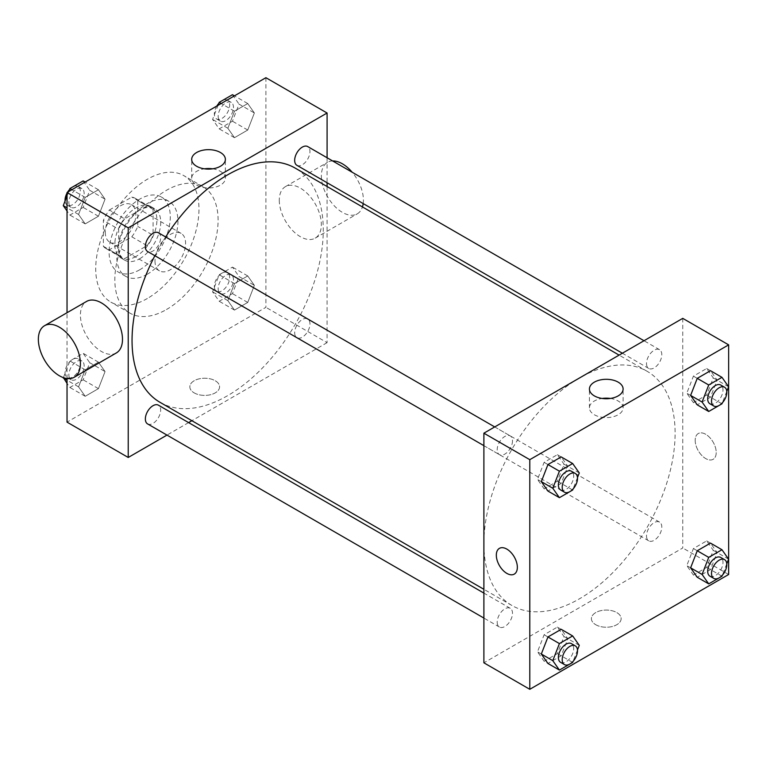 <?xml version="1.0" encoding="UTF-8"?>
<svg xmlns="http://www.w3.org/2000/svg" width="767" height="767" viewBox="0 0 767 767"><rect width="100%" height="100%" fill="white"/><g stroke="black" fill="none" stroke-linecap="round" stroke-linejoin="round"><path stroke-width="0.58" stroke-dasharray="3.83 2.88" d="M154.992 260.953A21.629 12.493 120 0 0 159.478 270.856A21.629 12.493 120 0 0 181.108 258.374A21.629 12.493 120 0 0 181.108 233.389A21.629 12.493 120 0 0 164.435 239.189A21.629 12.493 120 0 0 154.992 260.953M105.28 232.257A21.629 12.493 120 0 0 109.758 242.161A21.629 12.493 120 0 0 131.387 229.669A21.629 12.493 120 0 0 131.387 204.684A21.629 12.493 120 0 0 114.724 210.484A21.629 12.493 120 0 0 105.28 232.257M109.355 210.024L131.799 197.071A29.05 16.778 120 0 1 135.097 198.26A29.05 16.778 120 0 1 137.782 200.532L137.782 226.438A29.05 16.778 120 0 1 131.799 236.811L109.355 249.774A29.05 16.778 120 0 1 106.047 248.585A29.05 16.778 120 0 1 103.363 246.312L103.363 220.397A29.05 16.778 120 0 1 109.355 210.024L124.647 218.863L147.091 205.901L131.799 197.071M131.799 236.811L147.091 245.651L124.647 258.604L109.355 249.774M103.363 246.312L118.664 255.143L118.664 229.237L103.363 220.397M118.664 255.143A29.05 16.778 120 0 0 121.349 257.415A29.05 16.778 120 0 0 124.647 258.604M147.091 245.651A29.05 16.778 120 0 0 153.084 235.277L137.782 226.438M147.091 205.901A29.05 16.778 120 0 1 150.399 207.09A29.05 16.778 120 0 1 153.084 209.362L153.084 235.277M124.647 218.863A29.05 16.778 120 0 0 118.664 229.237M135.874 256.542A29.75 17.171 -60 0 1 120.994 258.019A29.75 17.171 -60 0 1 120.994 223.667A29.75 17.171 -60 0 1 150.744 206.496A29.75 17.171 -60 0 1 155.308 230.33A29.75 17.171 -60 0 1 135.874 256.542M139.699 258.747A29.75 17.171 120 0 0 159.133 232.535A29.75 17.171 120 0 0 154.57 208.701A29.75 17.171 120 0 0 131.646 216.668A29.75 17.171 120 0 0 118.664 246.61A29.75 17.171 120 0 0 124.82 260.224A29.75 17.171 120 0 0 139.699 258.747M153.084 209.362L137.782 200.532M139.699 269.792A43.268 24.985 -60 0 1 118.06 271.93A43.268 24.985 -60 0 1 118.06 221.97A43.268 24.985 -60 0 1 161.329 196.994A43.268 24.985 -60 0 1 167.963 231.663A43.268 24.985 -60 0 1 139.699 269.792M147.341 274.202A43.268 24.985 -60 0 1 125.711 276.35A43.268 24.985 -60 0 1 125.711 226.39A43.268 24.985 -60 0 1 168.98 201.405A43.268 24.985 -60 0 1 175.614 236.073A43.268 24.985 -60 0 1 147.341 274.202M147.341 298.497A73.018 42.156 -60 0 1 110.841 302.112A73.018 42.156 -60 0 1 110.841 217.799A73.018 42.156 -60 0 1 183.85 175.643A73.018 42.156 -60 0 1 195.048 234.156A73.018 42.156 -60 0 1 147.341 298.497M166.468 309.532A73.018 42.156 120 0 0 214.166 245.191A73.018 42.156 120 0 0 202.977 186.688A73.018 42.156 120 0 0 146.708 206.246A73.018 42.156 120 0 0 114.839 279.725A73.018 42.156 120 0 0 129.959 313.147A73.018 42.156 120 0 0 166.468 309.532M254.366 285.372L247.741 302.438L234.491 310.089L227.866 300.664L234.491 283.598L247.741 275.947L254.366 285.372L247.741 302.438L234.491 310.089L227.866 300.664L234.491 283.598L247.741 275.947L254.366 285.372L239.064 276.542L232.449 293.608L219.199 301.258L212.574 291.834L219.199 274.759L232.449 267.117L239.064 276.542M254.366 112.97L247.741 130.035L234.491 137.686L227.866 128.262L234.491 111.196L247.741 103.545L254.366 112.97L247.741 130.035L234.491 137.686L227.866 128.262L234.491 111.196L247.741 103.545L254.366 112.97L239.064 104.139L232.449 121.205L219.199 128.856L212.574 119.431L218.049 105.319M265.9 77.697L265.9 307.327L67.036 422.138M67.036 378.524L67.036 312.715M105.06 371.573L98.435 388.639L85.195 396.29L78.57 386.865L85.195 369.79L98.435 362.149L105.06 371.573L98.435 388.639L85.195 396.29L78.57 386.865L85.195 369.79L98.435 362.149L105.06 371.573L89.768 362.733L83.143 379.809L69.893 387.46L67.036 383.385M105.06 199.171L98.435 216.236L85.195 223.887L78.57 214.463L85.195 197.387L98.435 189.746L105.06 199.171L98.435 216.236L85.195 223.887L78.57 214.463L85.195 197.387L98.435 189.746L105.06 199.171L89.768 190.331L83.143 207.406L69.893 215.057L67.036 210.983M327.087 186.525L327.087 342.657L265.9 307.327M327.087 342.657L191.875 420.719M188.605 422.607L166.966 435.1M194.195 392.886A14.87 8.59 0 0 0 210.398 394.746A14.87 8.59 0 0 0 219.583 386.817A14.87 8.59 0 0 0 204.712 378.227A14.87 8.59 0 0 0 189.833 386.817A14.87 8.59 0 0 0 194.195 392.886A14.87 8.59 0 0 0 210.398 394.746A14.87 8.59 0 0 0 219.583 386.808A14.87 8.59 0 0 0 204.712 378.227A14.87 8.59 0 0 0 189.833 386.808A14.87 8.59 0 0 0 194.195 392.886M160.054 402.339A135.213 78.061 120 0 0 295.266 324.278A135.213 78.061 120 0 0 295.266 168.146M165.672 236.965A135.213 78.061 120 0 0 154.857 255.708M327.087 157.762L327.087 182.738M296.896 165.308A10.815 6.241 120 0 0 307.72 159.066A10.815 6.241 120 0 0 307.72 146.574M294.662 332.763A10.815 6.241 120 0 0 296.896 337.71A10.815 6.241 120 0 0 307.72 331.469A10.815 6.241 120 0 0 307.72 318.976A10.815 6.241 120 0 0 299.379 321.872A10.815 6.241 120 0 0 294.662 332.763M147.6 423.911A10.815 6.241 120 0 0 158.414 417.67A10.815 6.241 120 0 0 158.414 405.177M158.414 232.775A10.815 6.241 -60 0 1 160.658 237.732A10.815 6.241 -60 0 1 155.931 248.613A10.815 6.241 -60 0 1 147.6 251.509M279.284 200.235A29.75 17.171 -120 0 0 292.275 230.177A29.75 17.171 -120 0 0 315.189 238.144A29.75 17.171 -120 0 0 315.189 203.792A29.75 17.171 -120 0 0 285.449 186.621A29.75 17.171 -120 0 0 279.284 200.235M116.325 352.954A29.75 17.171 60 0 1 86.575 335.783A29.75 17.171 60 0 1 86.575 301.431M332.6 160.945A29.75 17.171 -120 0 0 327.519 162.336A29.75 17.171 -120 0 0 321.354 175.95A29.75 17.171 -120 0 0 334.335 205.882A29.75 17.171 -120 0 0 357.259 213.859A29.75 17.171 -120 0 0 362.455 206.946M363.203 203.591A29.75 17.171 -120 0 0 352.168 172.239M212.612 168.817A16.836 9.722 180 0 1 225.373 178.251A16.836 9.722 180 0 1 214.981 187.234A16.836 9.722 180 0 1 196.63 185.125A16.836 9.722 180 0 1 191.692 178.251A16.836 9.722 180 0 1 204.453 168.817M483.891 543.582A135.213 78.061 120 0 0 511.896 605.479A135.213 78.061 120 0 0 647.108 527.408A135.213 78.061 120 0 0 647.108 371.286A135.213 78.061 120 0 0 542.911 407.507A135.213 78.061 120 0 0 483.891 543.582M512.5 440.862A10.815 6.241 -60 0 1 507.773 451.744A10.815 6.241 -60 0 1 499.442 454.649A10.815 6.241 -60 0 1 499.442 442.156A10.815 6.241 -60 0 1 510.256 435.915A10.815 6.241 -60 0 1 512.5 440.862M646.504 535.893A10.815 6.241 120 0 0 648.738 540.85A10.815 6.241 120 0 0 659.562 534.599A10.815 6.241 120 0 0 659.562 522.116A10.815 6.241 120 0 0 651.221 525.012A10.815 6.241 120 0 0 646.504 535.893M497.198 622.095A10.815 6.241 120 0 0 499.442 627.051A10.815 6.241 120 0 0 510.256 620.8A10.815 6.241 120 0 0 510.256 608.308A10.815 6.241 120 0 0 501.925 611.213A10.815 6.241 120 0 0 497.198 622.095M646.504 363.491A10.815 6.241 120 0 0 648.738 368.448A10.815 6.241 120 0 0 659.562 362.197A10.815 6.241 120 0 0 659.562 349.714A10.815 6.241 120 0 0 651.221 352.609A10.815 6.241 120 0 0 646.504 363.491M682.755 318.363L682.755 547.993L483.891 662.813M728.65 574.493L682.755 547.993M595.758 624.721A14.87 8.59 0 0 0 611.961 626.581A14.87 8.59 0 0 0 621.145 618.653A14.87 8.59 0 0 0 606.266 610.062A14.87 8.59 0 0 0 591.395 618.653A14.87 8.59 0 0 0 595.758 624.721A14.87 8.59 0 0 0 611.961 626.581A14.87 8.59 0 0 0 621.145 618.653A14.87 8.59 0 0 0 606.266 610.062A14.87 8.59 0 0 0 591.395 618.653A14.87 8.59 0 0 0 595.758 624.721M706.666 368.505L710.491 370.71L717.116 380.135L710.491 397.21L697.241 404.851L693.416 402.646L686.791 393.222L693.416 376.146L706.666 368.505L713.291 377.93L706.666 394.995L693.416 402.646M557.36 627.099L561.185 629.314L567.81 638.738L561.185 655.804L547.945 663.455L544.119 661.25L537.494 651.825L544.119 634.75L557.36 627.099L563.985 636.524L557.36 653.599L544.119 661.25M706.666 540.908L710.491 543.113L717.116 552.537L710.491 569.613L697.241 577.254L693.416 575.049L686.791 565.624L693.416 548.549L706.666 540.908L713.291 550.332L706.666 567.398L693.416 575.049M557.36 454.697L561.185 456.911L567.81 466.336L561.185 483.402L547.945 491.053L544.119 488.847L537.494 479.423L544.119 462.348L557.36 454.697L563.985 464.121L557.36 481.197L544.119 488.847M695.19 440.354A14.87 8.59 -120 0 0 701.68 455.32A14.87 8.59 -120 0 0 713.137 459.308A14.87 8.59 -120 0 0 713.137 442.137A14.87 8.59 -120 0 0 698.267 433.547A14.87 8.59 -120 0 0 695.19 440.354A14.87 8.59 -120 0 0 701.68 455.33A14.87 8.59 -120 0 0 713.137 459.308A14.87 8.59 -120 0 0 713.137 442.137A14.87 8.59 -120 0 0 698.267 433.547A14.87 8.59 -120 0 0 695.18 440.354M499.403 548.357L499.403 548.367A14.87 8.59 60 0 1 510.86 552.345A14.87 8.59 60 0 1 517.361 567.312A14.87 8.59 60 0 1 514.274 574.119L514.274 574.119M610.35 398.447A16.836 9.722 180 0 1 623.111 407.881A16.836 9.722 180 0 1 612.718 416.865A16.836 9.722 180 0 1 594.358 414.755A16.836 9.722 180 0 1 589.43 407.881A16.836 9.722 180 0 1 602.191 398.447M577.474 477.611L573.064 488.982M560.629 489.969A10.815 6.241 120 0 0 571.444 483.728A10.815 6.241 120 0 0 571.444 471.235M579.286 472.961L563.985 464.121M572.661 490.027L557.36 481.197M541.32 481.628L537.494 479.423M547.945 464.562L544.119 462.348M726.78 391.41L722.37 402.78M709.935 403.778A10.815 6.241 120 0 0 720.75 397.527A10.815 6.241 120 0 0 720.75 385.034M728.592 386.76L713.291 377.93M721.968 403.825L706.666 394.995M690.616 395.427L686.791 393.222M697.241 378.361L693.416 376.146M577.474 650.013L573.064 661.384M560.629 662.372A10.815 6.241 120 0 0 571.444 656.13A10.815 6.241 120 0 0 571.444 643.638M579.286 645.363L563.985 636.524M572.661 662.429L557.36 653.599M541.32 654.03L537.494 651.825M547.945 636.965L544.119 634.75M726.78 563.812L722.37 575.183M709.935 576.18A10.815 6.241 120 0 0 720.75 569.929A10.815 6.241 120 0 0 720.75 557.436M728.592 559.162L713.291 550.332M721.968 576.228L706.666 567.398M690.616 567.829L686.791 565.624M697.241 550.764L693.416 548.549M67.036 195.93L68.742 191.52M83.143 180.916L89.768 190.331M68.867 202.402A10.815 6.241 120 0 0 71.11 207.349A10.815 6.241 120 0 0 81.925 201.107A10.815 6.241 120 0 0 81.925 188.615A10.815 6.241 120 0 0 73.594 191.51A10.815 6.241 120 0 0 68.867 202.402M98.435 216.236L83.143 207.406M85.195 223.887L69.893 215.057M78.57 214.463L67.036 207.809M85.195 197.387L71.877 189.708M98.435 189.746L85.127 182.057M65.08 200.973A10.815 6.241 120 0 0 67.285 205.144A10.815 6.241 120 0 0 78.1 198.902A10.815 6.241 120 0 0 78.1 186.41A10.815 6.241 120 0 0 69.49 189.612M67.544 192.21A10.815 6.241 120 0 0 67.036 193.102M232.449 94.715L239.064 104.139M218.173 116.201A10.815 6.241 120 0 0 220.417 121.148A10.815 6.241 120 0 0 231.231 114.906A10.815 6.241 120 0 0 231.231 102.414A10.815 6.241 120 0 0 222.89 105.319A10.815 6.241 120 0 0 218.173 116.201M247.741 130.035L232.449 121.205M234.491 137.686L219.199 128.856M227.866 128.262L212.574 119.431M234.491 111.196L221.184 103.507M247.741 103.545L234.434 95.856M216.85 106.009A10.815 6.241 120 0 0 214.348 113.995A10.815 6.241 120 0 0 216.591 118.943A10.815 6.241 120 0 0 227.406 112.701A10.815 6.241 120 0 0 227.406 100.209A10.815 6.241 120 0 0 218.787 103.411M63.421 377.652L69.893 360.96L83.143 353.309L89.768 362.733M68.867 374.804A10.815 6.241 120 0 0 71.11 379.751A10.815 6.241 120 0 0 81.925 373.51A10.815 6.241 120 0 0 81.925 361.017A10.815 6.241 120 0 0 73.594 363.913A10.815 6.241 120 0 0 68.867 374.804M98.435 388.639L83.143 379.809M85.195 396.29L69.893 387.46M78.57 386.865L67.036 380.211M85.195 369.79L69.893 360.96M98.435 362.149L83.143 353.309M65.042 372.589A10.815 6.241 120 0 0 67.285 377.546A10.815 6.241 120 0 0 78.1 371.305A10.815 6.241 120 0 0 78.1 358.812A10.815 6.241 120 0 0 69.768 361.708A10.815 6.241 120 0 0 65.042 372.589M218.173 288.603A10.815 6.241 120 0 0 220.417 293.55A10.815 6.241 120 0 0 231.231 287.309A10.815 6.241 120 0 0 231.231 274.816A10.815 6.241 120 0 0 222.89 277.721A10.815 6.241 120 0 0 218.173 288.603M247.741 302.438L232.449 293.608M234.491 310.089L219.199 301.258M227.866 300.664L212.574 291.834M234.491 283.598L219.199 274.759M247.741 275.947L232.449 267.117M214.348 286.398A10.815 6.241 120 0 0 216.591 291.345A10.815 6.241 120 0 0 227.406 285.103A10.815 6.241 120 0 0 227.406 272.611A10.815 6.241 120 0 0 219.065 275.506A10.815 6.241 120 0 0 214.348 286.398M109.758 242.161L159.478 270.856M131.387 204.684L181.108 233.389M154.57 208.701L150.744 206.496M124.82 260.224L120.994 258.019M150.399 207.09L135.097 198.26M121.349 257.415L106.047 248.585M168.98 201.405L161.329 196.994M125.711 276.35L118.06 271.93M202.977 186.688L183.85 175.643M129.959 313.147L110.841 302.112M315.189 238.144L357.259 213.859M285.449 186.621L327.519 162.336M225.373 178.251L225.373 159.392M191.692 178.251L191.692 159.392M647.108 371.286L619.103 355.111M511.896 605.479L483.891 589.305M483.891 445.665L499.442 454.649M494.705 426.931L510.256 435.915M659.562 522.116L307.72 318.976M648.738 540.85L296.896 337.71M510.256 608.308L483.891 593.092M499.442 627.051L483.891 618.068M659.562 349.714L644.012 340.73M648.738 368.448L622.373 353.223M623.111 407.881L623.111 389.022M589.43 407.881L589.43 389.022M81.925 188.615L78.1 186.41M71.11 207.349L67.285 205.144M231.231 102.414L227.406 100.209M220.417 121.148L216.591 118.943M81.925 361.017L78.1 358.812M71.11 379.751L67.285 377.546M231.231 274.816L227.406 272.611M220.417 293.55L216.591 291.345"/><path stroke-width="1.15" d="M166.966 435.1L128.223 457.468L67.036 422.138L67.036 378.524M67.036 312.715L67.036 192.507L265.9 77.697L327.087 113.017L327.087 157.762M191.875 420.719L188.605 422.607M154.857 255.708A135.213 78.061 120 0 0 132.049 340.443A135.213 78.061 120 0 0 160.054 402.339L483.891 589.305M619.103 355.111L295.266 168.146A135.213 78.061 120 0 0 165.672 236.965M327.087 182.738L327.087 186.525M128.223 457.468L128.223 227.837L327.087 113.017M644.012 340.73L307.72 146.574A10.815 6.241 120 0 0 299.379 149.479A10.815 6.241 120 0 0 294.662 160.361A10.815 6.241 120 0 0 296.896 165.308L622.373 353.223M483.891 593.092L158.414 405.177A10.815 6.241 120 0 0 150.073 408.073A10.815 6.241 120 0 0 145.356 418.964A10.815 6.241 120 0 0 147.6 423.911L483.891 618.068M483.891 445.665L147.6 251.509A10.815 6.241 -60 0 1 147.6 239.016A10.815 6.241 -60 0 1 158.414 232.775L494.705 426.931M128.223 227.837L67.036 192.507M196.63 166.266A16.836 9.722 180 0 1 191.692 159.392A16.836 9.722 180 0 1 208.538 149.661A16.836 9.722 180 0 1 225.373 159.392A16.836 9.722 180 0 1 214.981 168.366A16.836 9.722 180 0 1 196.63 166.266M44.515 325.726L86.575 301.431A29.75 17.171 60 0 1 109.499 309.408A29.75 17.171 60 0 1 122.49 339.34A29.75 17.171 60 0 1 116.325 352.954L74.255 377.249A29.75 17.171 60 0 1 44.515 360.068A29.75 17.171 60 0 1 44.515 325.726A29.75 17.171 60 0 1 67.429 333.693A29.75 17.171 60 0 1 80.42 363.625A29.75 17.171 60 0 1 74.255 377.249M362.455 206.946A29.75 17.171 -120 0 0 363.203 203.591M352.168 172.239A29.75 17.171 -120 0 0 332.6 160.945M204.453 168.817A16.836 9.722 180 0 1 212.612 168.817M483.891 662.813L483.891 433.182L682.755 318.363L728.65 344.862L728.65 574.493L529.786 689.303L483.891 662.813M722.37 402.78L721.968 403.825L708.718 411.476L697.241 404.851L690.616 395.427L697.241 378.361L710.491 370.71L721.968 377.335L728.592 386.76L726.78 391.41M573.064 661.384L572.661 662.429L559.411 670.08L547.945 663.455L541.32 654.03L547.945 636.965L561.185 629.314L572.661 635.939L579.286 645.363L577.474 650.013M529.786 689.303L529.786 459.673L728.65 344.862M722.37 575.183L721.968 576.228L708.718 583.879L697.241 577.254L690.616 567.829L697.241 550.764L710.491 543.113L721.968 549.738L728.592 559.162L726.78 563.812M573.064 488.982L572.661 490.027L559.411 497.678L547.945 491.053L541.32 481.628L547.945 464.562L561.185 456.911L572.661 463.536L579.286 472.961L577.474 477.611M529.786 459.673L483.891 433.182M594.358 395.897A16.836 9.722 180 0 1 589.43 389.022A16.836 9.722 180 0 1 606.266 379.301A16.836 9.722 180 0 1 623.111 389.022A16.836 9.722 180 0 1 612.718 397.996A16.836 9.722 180 0 1 594.358 395.897M517.351 567.312A14.87 8.59 60 0 1 514.274 574.119A14.87 8.59 60 0 1 499.403 565.538A14.87 8.59 60 0 1 499.403 548.367A14.87 8.59 60 0 1 510.86 552.345A14.87 8.59 60 0 1 517.351 567.312M514.274 574.119A14.87 8.59 60 0 1 499.403 565.538A14.87 8.59 60 0 1 499.403 548.357M602.191 398.447A16.836 9.722 180 0 1 610.35 398.447M559.411 497.678L552.786 488.253L559.411 471.178L572.661 463.536M575.269 473.45L571.444 471.235A10.815 6.241 120 0 0 563.112 474.14A10.815 6.241 120 0 0 558.386 485.022A10.815 6.241 120 0 0 560.629 489.969L564.454 492.184A10.815 6.241 120 0 0 575.269 485.933A10.815 6.241 120 0 0 575.269 473.45A10.815 6.241 120 0 0 566.938 476.345A10.815 6.241 120 0 0 562.211 487.227A10.815 6.241 120 0 0 564.454 492.184M552.786 488.253L541.32 481.628M559.411 471.178L547.945 464.562M708.718 411.476L702.093 402.052L708.718 384.986L721.968 377.335M724.575 387.249L720.75 385.034A10.815 6.241 120 0 0 712.418 387.939A10.815 6.241 120 0 0 707.692 398.821A10.815 6.241 120 0 0 709.935 403.778L713.761 405.983A10.815 6.241 120 0 0 724.575 399.741A10.815 6.241 120 0 0 724.575 387.249A10.815 6.241 120 0 0 716.234 390.144A10.815 6.241 120 0 0 711.517 401.026A10.815 6.241 120 0 0 713.761 405.983M702.093 402.052L690.616 395.427M708.718 384.986L697.241 378.361M559.411 670.08L552.786 660.655L559.411 643.58L572.661 635.939M575.269 645.852L571.444 643.638A10.815 6.241 120 0 0 563.112 646.543A10.815 6.241 120 0 0 558.386 657.424A10.815 6.241 120 0 0 560.629 662.372L564.454 664.586A10.815 6.241 120 0 0 575.269 658.335A10.815 6.241 120 0 0 575.269 645.852A10.815 6.241 120 0 0 566.938 648.748A10.815 6.241 120 0 0 562.211 659.63A10.815 6.241 120 0 0 564.454 664.586M552.786 660.655L541.32 654.03M559.411 643.58L547.945 636.965M708.718 583.879L702.093 574.454L708.718 557.388L721.968 549.738M724.575 559.651L720.75 557.436A10.815 6.241 120 0 0 712.418 560.341A10.815 6.241 120 0 0 707.692 571.223A10.815 6.241 120 0 0 709.935 576.18L713.761 578.385A10.815 6.241 120 0 0 724.575 572.134A10.815 6.241 120 0 0 724.575 559.651A10.815 6.241 120 0 0 716.234 562.547A10.815 6.241 120 0 0 711.517 573.428A10.815 6.241 120 0 0 713.761 578.385M702.093 574.454L690.616 567.829M708.718 557.388L697.241 550.764M67.036 210.983L63.268 205.633L67.036 195.93M68.742 191.52L69.893 188.557L83.143 180.916L85.127 182.057M67.036 207.809L63.268 205.633M71.877 189.708L69.893 188.557M67.036 193.102A10.815 6.241 120 0 0 65.042 200.197A10.815 6.241 120 0 0 65.08 200.973M69.49 189.612A10.815 6.241 120 0 0 67.544 192.21M218.049 105.319L219.199 102.356L232.449 94.715L234.434 95.856M221.184 103.507L219.199 102.356M218.787 103.411A10.815 6.241 120 0 0 216.85 106.009M67.036 383.385L63.421 377.652M67.036 380.211L63.268 378.035"/></g></svg>
